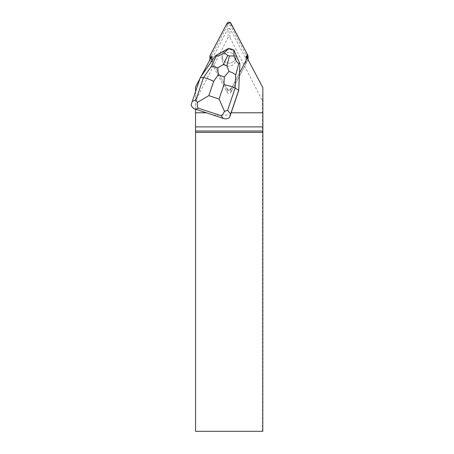 <?xml version="1.0" encoding="UTF-8"?>
<svg xmlns="http://www.w3.org/2000/svg" width="454" height="454" viewBox="0 0 454 454"><rect width="100%" height="100%" fill="white"/><g stroke="black" fill="none" stroke-linecap="round" stroke-linejoin="round"><path stroke-width="0.34" stroke-dasharray="2.27 1.7" d="M229.003 52.397A6.969 6.861 -0 0 0 222.034 59.264A6.969 6.861 -0 0 0 229.003 66.125A6.969 6.861 -0 0 0 235.972 59.264A6.969 6.861 -0 0 0 229.003 52.397M248.049 59.656A2.145 2.111 180 0 1 247.839 60.24L230.904 92.275A2.145 2.111 180 0 1 227.102 92.275L210.168 60.24A2.145 2.111 180 0 1 209.964 59.656M209.924 59.264A2.145 2.111 180 0 1 210.168 58.288L227.102 26.247A2.145 2.111 180 0 1 230.904 26.247L247.839 58.288A2.145 2.111 180 0 1 248.083 59.264M239.491 73.06L230.91 89.29L247.311 58.265L232.011 87.202L229.003 90.431L225.996 87.202L210.696 58.265L227.102 89.296A2.145 2.111 -0 0 0 230.904 89.296A2.145 2.117 180 0 1 227.102 89.29L212.2 61.108A3.218 3.172 180 0 1 212.126 60.955L200.515 77.52L195.549 91.441M229.003 49.418A6.969 6.861 -0 0 0 222.034 56.279A6.969 6.861 -0 0 0 229.003 63.146A6.969 6.861 -0 0 0 235.972 56.279A6.969 6.861 -0 0 0 229.003 49.418M200.135 78.241L199.845 78.792M201.184 76.266L200.515 77.52M213.17 115.123L230.394 115.123M195.549 91.748L195.549 109.193M195.549 86.924L195.549 100.93L228.056 37.517L229.951 37.517L262.503 101.015L262.849 87.667M262.798 431.3L195.549 431.3L195.549 100.93M245.807 61.035L245.807 64.088L230.91 92.275L230.91 89.29L230.904 92.275A2.145 2.117 -0 0 1 227.102 92.275L212.2 64.088L212.2 61.108M211.836 59.57L211.836 62.624A3.218 3.172 -0 0 0 212.2 64.088M235.836 57.891A6.975 6.867 180 0 1 229.003 66.131A6.975 6.867 180 0 1 222.029 59.264A6.975 6.867 180 0 1 235.836 57.891M235.626 54.049A6.975 6.867 180 0 1 235.836 54.838L235.836 54.906A6.975 6.867 180 0 1 229.003 63.151A6.975 6.867 180 0 1 224.384 51.132L224.384 51.064A6.975 6.867 180 0 1 226.904 49.662L226.904 49.73A6.975 6.867 180 0 1 234.684 52.295L234.684 52.227A6.975 6.867 180 0 1 235.127 52.919M235.836 54.838L234.684 52.227M226.904 49.662L224.384 51.064M211.836 56.109L211.836 59.162L228.056 28.477L228.056 37.517M229.951 37.517L229.951 28.477L246.17 59.162L246.17 56.109M262.503 431.3L262.503 101.015M245.807 64.088A3.218 3.172 -0 0 0 246.17 62.624L246.17 59.162M246.17 62.624L246.17 59.57M228.056 28.477L229.951 28.477M211.836 59.162L211.836 62.624M195.549 91.822L191.128 104.823M200.254 77.6L200.135 78.315M215.548 55.683L212.126 60.955M200.515 77.594L200.254 77.975M224.384 51.132L215.548 56.058M239.888 64.076L235.836 54.906M234.684 52.295L233.821 50.337L228.788 48.68L226.904 49.73M233.821 49.963L233.821 50.337M228.788 48.306L228.788 48.68M247.839 60.24L247.839 59.27M230.904 26.247L230.904 23.268M247.839 55.303L247.839 58.288M210.168 58.288L210.168 55.303M227.102 23.268L227.102 26.247M227.102 92.275L227.102 89.296L227.102 92.275M210.168 59.27L210.168 60.24M235.972 59.264L235.972 56.279L235.978 59.264M222.034 59.264L222.034 56.279L222.029 59.264"/><path stroke-width="0.68" d="M209.964 59.656A2.145 2.111 180 0 1 209.924 59.264L209.924 56.279A2.145 2.111 -0 0 0 210.168 57.255L210.696 58.265L210.168 55.297A2.145 2.111 -0 0 0 209.924 56.279M248.083 56.279A2.145 2.111 -0 0 0 247.839 55.303L230.904 23.268A2.145 2.111 -0 0 0 227.102 23.268L210.168 55.303L226.574 24.261L230.467 22.7L246.976 53.663L247.311 58.265L247.839 57.255A2.145 2.111 -0 0 0 248.083 56.279L248.083 59.264A2.145 2.111 180 0 1 248.049 59.656M238.708 90.573L239.888 63.702L238.708 90.573L231.16 112.791L262.872 112.791L262.849 87.667L246.17 56.109L246.17 59.57A3.218 3.172 180 0 1 245.807 61.035L239.491 72.986M199.845 78.792L195.549 86.924L195.549 91.441M212.046 60.7A3.218 3.172 180 0 1 211.836 59.57L211.836 56.109L201.184 76.266M262.798 132.364L195.549 132.364L195.549 431.3L262.798 431.3L262.872 126.887L195.549 126.887L195.549 112.791L206.457 112.791L223.419 118.5L221.081 115.691C222.239 115.146 223.385 113.704 224.526 111.355L219.078 99.034L223.947 84.711C229.208 85.715 232.936 86.839 235.144 88.076L227.585 110.339L230.638 114.022L229.588 117.495L231.16 112.791M262.872 126.887L262.872 112.791M195.549 132.364L195.549 126.887M195.549 112.791L195.549 109.193L206.457 112.791M235.127 52.919A6.975 6.867 180 0 1 235.626 54.049M262.804 131.013L195.549 131.013M230.638 114.022L238.708 90.267L235.144 88.076L235.722 75.041C234.406 73.61 232.164 72.424 228.992 71.482L224.293 76.913L218.175 74.899L217.835 67.811L223.243 64.576L226.841 65.756L228.992 71.482M195.441 109.283C193.171 108.461 191.73 106.974 191.128 104.823L200.254 77.6L203.494 77.645C205.503 77.799 208.902 79.024 213.692 81.334L208.823 95.652L197.354 102.405C197.076 105.033 197.394 106.962 198.307 108.183L195.612 109.215M197.354 102.405L195.935 99.908L203.494 77.645L211.002 66.897C212.586 66.42 214.867 66.727 217.835 67.811M200.254 77.6L215.548 55.683L228.805 48.306L233.804 49.951L233.946 55.984C235.762 60.524 237.368 63.004 238.77 63.429L235.722 75.041M229.588 117.495C227.789 118.857 225.734 119.192 223.419 118.5M238.77 63.429L239.888 63.702L233.804 49.951M211.002 66.897L216.314 56.029C217.341 56.404 219.991 55.326 224.27 52.795L228.805 48.306M216.314 56.029L215.548 55.683M233.946 55.984L229.412 55.95L227.732 55.399L224.27 52.795M227.585 110.339L224.526 111.355M247.839 59.27L247.839 57.255M210.168 57.255L210.168 59.27M221.081 115.691L198.307 108.183M192.184 101.35L195.935 99.908M223.947 84.711L224.293 76.913M218.175 74.899L213.692 81.334M208.823 95.652L219.078 99.034M226.841 65.756L229.412 55.95M227.732 55.399L223.243 64.576"/></g></svg>
